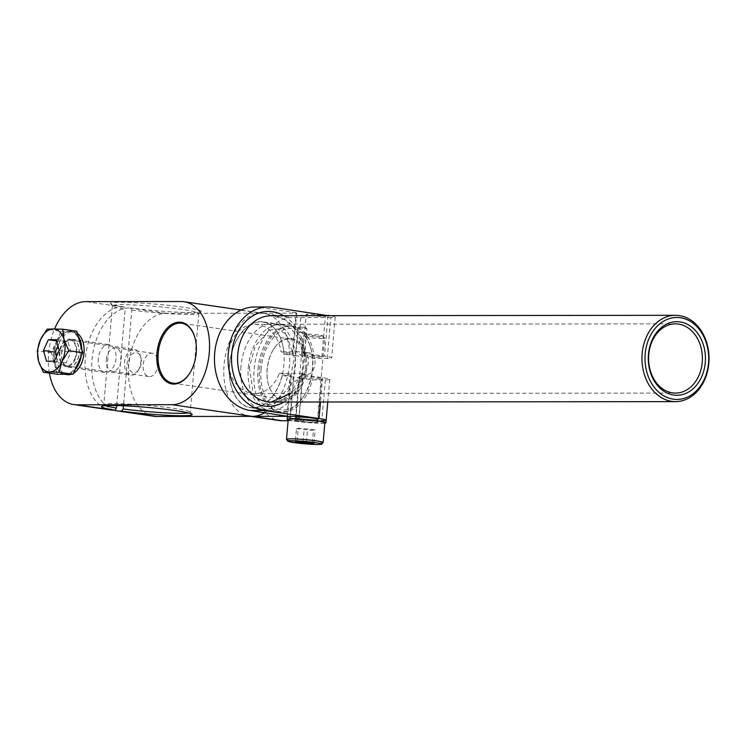 <?xml version="1.0" encoding="UTF-8"?>
<svg xmlns="http://www.w3.org/2000/svg" width="746" height="746" viewBox="0 0 746 746"><rect width="100%" height="100%" fill="white"/><g stroke="black" fill="none" stroke-linecap="round" stroke-linejoin="round"><path stroke-width="0.56" stroke-dasharray="3.73 2.8" d="M300.964 315.129L306.13 315.577L300.964 315.129L299.939 326.86L305.095 327.289L299.939 326.869M291.015 418.03L299.043 418.935L291.015 418.03M300.666 378.185L293.933 377.206L293.141 382.194L300.666 378.185L312.341 379.882L325.387 379.873A19.471 1.389 -175 0 0 329.741 379.378A19.471 1.389 -175 0 0 322.598 377.672L303.174 374.846C301.253 374.539 301.02 374.371 302.456 374.343L306.541 374.333C316.425 375.154 318.421 352.336 308.424 352.839L304.34 352.839C302.895 352.877 303.137 353.045 305.058 353.343L324.482 356.178A19.471 1.389 5 0 1 331.625 357.884A19.471 1.389 5 0 1 327.261 358.378L314.215 358.388L302.55 356.691L295.873 350.909L295.808 355.711L302.55 356.691M298.913 327.746L306.942 328.65L298.913 327.746M314.215 358.388A43.38 27.126 -81.7 0 0 293.122 326.244A43.38 27.126 -81.7 0 0 260.009 365.195A43.38 27.126 -81.7 0 0 280.552 412.081A43.38 27.126 -81.7 0 0 312.341 379.882M282.268 375.508A43.38 27.126 98.3 0 1 250.479 407.708A43.38 27.126 98.3 0 1 229.936 360.822A43.38 27.126 98.3 0 1 263.049 321.871A43.38 27.126 98.3 0 1 284.142 354.014L293.103 354.005L292.488 353.511L281.13 351.86A34.614 26.903 89.9 0 0 254.731 324.296A34.614 26.903 89.9 0 0 227.894 358.985A34.614 26.903 89.9 0 0 254.871 393.524A34.614 26.903 89.9 0 0 279.246 373.354L290.604 375.014L291.229 375.499L282.268 375.508L293.933 377.206M295.808 355.711L284.142 354.014M304.778 355.105A9.651 0.69 5 0 1 315.474 355.823A9.651 0.69 5 0 1 321.843 357.026A9.651 0.69 5 0 1 312.173 356.868A9.651 0.69 5 0 1 302.615 355.348A9.651 0.69 5 0 1 304.778 355.105M308.35 314.262A9.651 0.69 -175 0 0 306.196 314.504A9.651 0.69 -175 0 0 315.745 316.024A9.651 0.69 -175 0 0 325.415 316.183A9.651 0.69 -175 0 0 319.055 314.971A9.651 0.69 -175 0 0 308.35 314.262M298.083 417.266A11.246 0.802 5 0 1 310.56 418.105A11.246 0.802 5 0 1 317.983 419.504A11.246 0.802 5 0 1 306.709 419.327A11.246 0.802 5 0 1 295.565 417.546A11.246 0.802 5 0 1 298.083 417.266M301.664 376.422A11.246 0.802 -175 0 0 299.137 376.702A11.246 0.802 -175 0 0 310.28 378.483A11.246 0.802 -175 0 0 321.554 378.66A11.246 0.802 -175 0 0 314.141 377.252A11.246 0.802 -175 0 0 301.664 376.422M271.031 315.735A43.156 33.542 -90.1 0 1 304.34 352.839C302.895 352.877 303.137 353.045 305.058 353.343A47.483 36.908 89.9 0 0 283.75 315.726M283.844 402.038A47.483 36.908 89.9 0 0 303.174 374.846C301.253 374.539 301.02 374.371 302.456 374.343A43.156 33.542 -90.1 0 1 271.218 402.057M292.488 353.511L296.059 312.667L296.684 313.161L165.976 313.292A51.922 32.47 -81.7 0 0 129.03 362.565A51.922 32.47 -81.7 0 0 153.984 416.268M296.059 312.667L259.31 307.315A51.922 40.349 89.9 0 0 254.74 306.988M327.261 358.378L330.842 317.526A19.471 1.389 -175 0 0 335.196 317.041A19.471 1.389 -175 0 0 330.264 315.67M330.842 317.526L291.36 317.572A51.922 32.47 -81.7 0 0 254.405 366.845A51.922 32.47 -81.7 0 0 279.368 420.548M250.759 416.38L249.295 416.165A51.922 32.47 98.3 0 1 224.332 362.463A51.922 32.47 98.3 0 1 261.286 313.199L291.36 317.572M291.229 375.499L287.658 416.343M296.684 313.161L293.103 354.005M287.033 415.858L290.604 375.014M325.387 379.873L321.815 420.716L288.124 420.753M279.246 373.354L299.668 373.336C309.851 374.203 311.847 351.375 301.552 351.842L281.13 351.86M309.049 352.886L301.552 351.842L309.049 352.886M248.315 367.536A43.156 26.987 98.3 0 1 281.699 324.799A43.156 26.987 98.3 0 1 302.186 371.396A43.156 26.987 98.3 0 1 269.269 410.225A43.156 26.987 98.3 0 1 248.315 367.536M240.967 366.473A43.156 26.987 -81.7 0 0 261.911 409.153A43.156 26.987 -81.7 0 0 294.838 370.324A43.156 26.987 -81.7 0 0 274.341 323.727A43.156 26.987 -81.7 0 0 240.967 366.473M258.013 368.953A43.156 26.987 98.3 0 1 291.388 326.207A43.156 26.987 98.3 0 1 310.289 346.48A43.156 26.987 98.3 0 1 302.848 397.59A43.156 26.987 98.3 0 1 278.957 411.633A43.156 26.987 98.3 0 1 258.013 368.953M194.781 337.192A30.288 18.939 98.3 0 1 194.865 337.462A30.288 18.939 98.3 0 1 189.643 373.336A30.288 18.939 98.3 0 1 189.493 373.569M305.235 369.046A30.288 18.939 -81.7 0 0 290.539 339.094A30.288 18.939 -81.7 0 0 273.773 348.951A30.288 18.939 -81.7 0 0 267.115 369.084A30.288 18.939 -81.7 0 0 268.551 384.815A30.288 18.939 -81.7 0 0 281.811 399.035A30.288 18.939 -81.7 0 0 305.235 369.046M49.367 373.093A51.922 32.47 98.3 0 1 54.561 328.967M61.526 353.24A14.062 8.793 98.3 0 1 72.399 339.309A14.062 8.793 98.3 0 1 79.076 354.49A14.062 8.793 98.3 0 1 68.352 367.144A14.062 8.793 98.3 0 1 61.526 353.24M306.447 369.139A31.155 19.48 98.3 0 1 289.56 398.951A31.155 19.48 98.3 0 1 268.709 385.365A31.155 19.48 98.3 0 1 274.08 348.466A31.155 19.48 98.3 0 1 296.395 340.26A31.155 19.48 98.3 0 1 306.447 369.139M261.044 369.195A40.993 25.634 -81.7 0 0 274.267 407.204A40.993 25.634 -81.7 0 0 303.631 396.396A40.993 25.634 -81.7 0 0 310.7 347.85A40.993 25.634 -81.7 0 0 283.266 329.965A40.993 25.634 -81.7 0 0 261.044 369.195M229.609 364.813A43.156 26.987 98.3 0 1 262.984 322.076A43.156 26.987 98.3 0 1 283.471 368.673A43.156 26.987 98.3 0 1 250.553 407.502A43.156 26.987 98.3 0 1 229.609 364.813M105.382 405.684A43.38 3.087 5 0 1 103.778 404.686A43.38 3.087 5 0 1 103.908 404.472A43.38 3.087 5 0 1 147.26 405.386A43.38 3.087 5 0 1 190.118 412.016A43.38 3.087 5 0 1 190.202 412.24A43.38 3.087 5 0 1 188.449 412.948M113.942 410.16A51.922 32.47 98.3 0 1 92.625 354.546A51.922 32.47 98.3 0 1 129.226 307.949L130.643 307.939L131.828 310.094L123.454 405.787M106.38 359.553A11.815 7.385 98.3 0 1 115.518 347.86A11.815 7.385 98.3 0 1 121.244 359.544A11.815 7.385 98.3 0 1 112.114 371.238A11.815 7.385 98.3 0 1 106.38 359.553M131.828 310.094A43.38 3.087 -175 0 0 198.725 313.572A43.38 3.087 -175 0 0 198.856 313.357A43.38 3.087 -175 0 0 155.914 306.494A43.38 3.087 -175 0 0 112.432 305.795A43.38 3.087 -175 0 0 112.525 306.028A43.38 3.087 -175 0 0 125.141 309.114L123.957 306.97A45.543 3.245 5 0 1 110.557 303.697A45.543 3.245 5 0 1 156.119 304.191A45.543 3.245 5 0 1 201.066 311.614A45.543 3.245 5 0 1 130.643 307.939M116.702 405.554L125.141 309.114M158.003 364.887A11.815 7.385 -81.7 0 0 152.277 353.212A11.815 7.385 -81.7 0 0 143.269 363.834A11.815 7.385 -81.7 0 0 148.864 376.59A11.815 7.385 -81.7 0 0 158.003 364.887M98.285 358.584A14.062 8.793 -81.7 0 0 105.111 372.496A14.062 8.793 -81.7 0 0 115.835 359.842A14.062 8.793 -81.7 0 0 109.158 344.661A14.062 8.793 -81.7 0 0 98.285 358.584M123.957 306.97L122.54 306.97A51.922 32.47 -81.7 0 0 85.585 356.243A51.922 32.47 -81.7 0 0 110.548 409.946M264.811 412.622A51.922 32.47 -81.7 0 0 289.756 357.241A51.922 32.47 -81.7 0 0 264.243 313.404A51.922 32.47 -81.7 0 0 261.286 313.199L181.082 301.524M79.095 353.11A13.848 8.654 -81.7 0 0 72.371 339.523A13.848 8.654 -81.7 0 0 61.806 351.981A13.848 8.654 -81.7 0 0 68.38 366.929A13.848 8.654 -81.7 0 0 79.095 353.11M76.763 352.765A13.848 8.654 98.3 0 1 66.04 366.584A13.848 8.654 98.3 0 1 59.475 351.636A13.848 8.654 98.3 0 1 70.031 339.188A13.848 8.654 98.3 0 1 76.763 352.765M77.379 333.397A21.634 13.531 -81.7 0 0 73.49 331.821A21.634 13.531 -81.7 0 0 56.994 351.282A21.634 13.531 -81.7 0 0 67.261 374.632M71.429 374.231A21.634 13.531 -81.7 0 0 73.416 373.336M81.668 352.699A21.634 13.531 -81.7 0 0 81.771 349.193A21.634 13.531 -81.7 0 1 81.211 356.14A21.634 13.531 -81.7 0 0 81.668 352.699M57.293 374.25L51.315 352.755L56.183 342.022A21.634 13.531 -81.7 0 0 54.299 363.498A21.634 13.531 -81.7 0 0 63.923 374.147A21.634 13.531 -81.7 0 0 65.154 374.24A21.634 13.531 -81.7 0 0 77.882 363.479A21.634 13.531 -81.7 0 0 79.766 341.976A21.634 13.531 -81.7 0 0 70.152 331.336L71.15 331.476A21.634 13.531 -81.7 0 1 78.209 336.371A21.634 13.531 -81.7 0 0 71.15 331.476A21.634 13.531 -81.7 0 0 54.654 350.937A21.634 13.531 -81.7 0 0 64.921 374.296A21.634 13.531 -81.7 0 1 57.181 342.162A21.634 13.531 -81.7 0 1 71.15 331.476L73.49 331.821M67.755 374.24A21.634 13.531 -81.7 0 0 75.094 369.643A21.634 13.531 -81.7 0 1 67.755 374.24M61.051 331.252L68.912 331.243A21.634 13.531 -81.7 0 0 56.183 342.004L61.051 331.252L47.045 329.21M51.315 352.755L37.3 350.723M70.152 331.336A21.634 13.531 -81.7 0 0 68.912 331.243L76.773 331.233M56.398 356.607L58.16 362.92L66.021 362.901L70.889 352.14L67.895 341.398L60.025 341.416L57.955 346.004M46.466 361.213L58.16 362.92M54.327 361.195L66.021 362.901M59.195 350.433L70.889 352.14M56.192 339.7L67.895 341.398M56.537 340.913L60.025 341.416M139.968 367.657A10.164 6.36 -81.7 0 0 140.789 357.325A10.164 6.36 -81.7 0 0 131.725 354.546A10.164 6.36 -81.7 0 0 129.552 369.447A10.164 6.36 -81.7 0 0 139.036 369.363A10.164 6.36 -81.7 0 0 139.968 367.657M139.213 368.729A12.98 8.113 98.3 0 1 138.01 370.921A12.98 8.113 98.3 0 1 130.83 375.145A12.98 8.113 98.3 0 1 124.666 361.129A12.98 8.113 98.3 0 1 134.569 349.454A12.98 8.113 98.3 0 1 140.248 355.544A12.98 8.113 98.3 0 1 139.213 368.729M74.553 359.32A12.98 8.113 -81.7 0 0 69.91 340.045A12.98 8.113 -81.7 0 0 60.006 351.72A12.98 8.113 -81.7 0 0 66.17 365.736A12.98 8.113 -81.7 0 0 74.553 359.32M297.915 417.238A11.47 0.821 -175 0 0 295.351 417.527A11.47 0.821 -175 0 0 306.699 419.345A11.47 0.821 -175 0 0 318.197 419.532A11.47 0.821 -175 0 0 310.634 418.096A11.47 0.821 -175 0 0 297.915 417.238M297.691 419.821A11.47 0.821 5 0 1 310.411 420.669A11.47 0.821 5 0 1 317.973 422.105A11.47 0.821 5 0 1 306.475 421.919A11.47 0.821 5 0 1 295.127 420.11A11.47 0.821 5 0 1 297.691 419.821M287.378 416.827A19.471 1.389 -175 0 0 306.653 419.914A19.471 1.389 -175 0 0 326.17 420.222M288.189 419.961A19.471 1.389 -175 0 0 306.429 422.488A19.471 1.389 -175 0 0 324.827 423.168M320.752 336.092A8.654 0.615 -175 0 0 322.673 335.831A8.654 0.615 -175 0 0 314.122 334.506A8.654 0.615 -175 0 0 305.478 334.32A8.654 0.615 -175 0 0 310.868 335.411A8.654 0.615 -175 0 0 320.752 336.092M322.235 338.488A10.817 0.774 5 0 1 310.243 337.677A10.817 0.774 5 0 1 303.109 336.325A10.817 0.774 5 0 1 303.137 336.269A10.817 0.774 5 0 1 313.954 336.502A10.817 0.774 5 0 1 324.641 338.152A10.817 0.774 5 0 1 324.659 338.208A10.817 0.774 5 0 1 322.235 338.488M314.905 422.32A10.817 0.774 -175 0 0 317.32 422.05A10.817 0.774 -175 0 0 306.615 420.343A10.817 0.774 -175 0 0 295.77 420.166A10.817 0.774 -175 0 0 302.904 421.518A10.817 0.774 -175 0 0 314.905 422.32M324.864 422.712A18.389 1.305 5 0 1 306.438 422.413A18.389 1.305 5 0 1 288.226 419.504M296.47 428.708L313.451 430.395L315.194 429.845L298.223 428.157L296.47 428.708L295.304 442.033M303.035 441.846L304.088 429.827M312.35 442.928L313.451 430.395M314.029 443.18L315.194 429.845M306.41 442.052L307.576 428.726M297.057 441.483L298.223 428.157M291.182 418.058L298.829 418.916L291.182 418.058M298.698 332.063L306.354 332.93L298.698 332.063M328.026 315.679L324.482 356.178M322.598 377.672L320.472 402.001M272.924 307.305L259.31 307.315M306.541 374.333L299.668 373.336M122.54 306.97L85.781 301.626M165.976 313.292L129.226 307.949M286.501 439.282A18.389 1.305 -175 0 0 304.704 442.191A18.389 1.305 -175 0 0 323.139 442.49M306.914 328.604L305.095 327.289L306.13 315.577M299.043 418.935L302.624 378.091M293.141 382.194L289.998 418.142M299.957 326.841L297.934 327.82M295.873 350.909L297.896 327.858M304.499 356.597L306.942 328.65M293.085 326.244L263.012 321.862M280.599 412.09L250.525 407.708M321.843 357.026L325.415 316.183M302.615 355.348L306.196 314.504M317.983 419.504L321.554 378.66M295.565 417.546L299.137 376.702M303.389 352.951C302.083 341.864 298.214 332.735 291.779 325.582L283.396 318.943L271.087 315.735M301.515 374.445L290.576 393.487M335.196 317.041L331.625 357.884M329.741 379.378L327.764 401.991M254.759 324.296L675.456 323.857M254.824 393.524L675.531 393.086M249.388 367.424L253.23 393.273L261.1 402.989L266.294 404.975L274.136 403.67L288.404 387.929L294.372 357.679L286.296 334.283L277.279 328.967L269.427 330.301L255.123 346.172L249.388 367.424M291.388 326.207L281.699 324.799M278.957 411.633L269.269 410.225M194.865 337.462L194.706 336.922M189.643 373.336L189.335 373.811M290.539 339.094L181.604 323.242M172.876 383.183L281.811 399.035M268.551 384.815L268.709 385.365M273.773 348.951L274.08 348.466M310.7 347.85L310.289 346.48M303.631 396.396L302.848 397.59M274.341 323.727L262.984 322.076M261.911 409.153L250.553 407.502M103.908 404.472L101.577 406.421M190.118 412.016L192.076 414.338M198.856 313.357L190.202 412.249M112.432 305.795L103.778 404.686M198.725 313.572L201.066 311.614M112.525 306.028L110.557 303.697M152.277 353.212L115.518 347.86M148.874 376.59L112.114 371.238M68.352 367.144L105.111 372.496M72.399 339.309L109.158 344.661M264.243 313.404L241.135 310.047M66.04 366.584L68.38 366.929M70.031 339.188L72.371 339.523M140.789 357.325L140.248 355.544M139.036 369.363L138.01 370.921M66.17 365.736L130.83 375.145M69.91 340.045L134.569 349.454M63.923 374.147L64.529 374.24M317.973 422.105L318.197 419.532M295.127 420.11L295.351 417.527M305.478 334.32L303.137 336.269M322.673 335.831L324.641 338.152M317.32 422.05L324.659 338.208M295.77 420.166L303.109 336.325M297.738 332.175L290.213 418.161M306.354 332.93L298.829 418.916"/><path stroke-width="1.12" d="M320.472 402.001L319.027 418.515L263.897 410.486A51.922 40.349 -90.1 0 1 228.117 356.001A51.922 40.349 -90.1 0 1 268.355 306.979A51.922 40.349 -90.1 0 1 272.924 307.305L328.026 315.679M330.264 315.67A19.471 1.389 -175 0 0 328.053 315.325M268.355 306.979L254.74 306.988A51.922 40.349 89.9 0 0 214.503 356.01A51.922 40.349 89.9 0 0 250.283 410.505L287.658 416.343L252.251 416.38A51.922 32.47 98.3 0 1 249.295 416.165M288.124 420.753L282.324 420.753L252.251 416.38A51.922 32.47 -81.7 0 0 264.811 412.622M319.027 418.515A19.471 1.389 5 0 1 326.17 420.222A19.471 1.389 5 0 1 321.815 420.716M250.759 416.38L279.368 420.548A51.922 32.47 -81.7 0 0 282.324 420.753M642.157 353.623A43.156 33.542 89.9 0 0 675.54 401.628A43.156 33.542 89.9 0 0 708.7 352.42A43.156 33.542 89.9 0 0 675.447 315.306A43.156 33.542 89.9 0 0 642.157 353.623M645.197 353.865A40.993 31.864 -90.1 0 1 695.766 325.498A40.993 31.864 -90.1 0 1 689.593 396.051A40.993 31.864 -90.1 0 1 645.197 353.865M705.259 362.603A36.778 28.581 89.9 0 0 665.423 324.752A36.778 28.581 89.9 0 0 659.884 388.051A36.778 28.581 89.9 0 0 705.259 362.603M702.228 362.36A34.614 26.903 -90.1 0 1 699.944 372.916A34.614 26.903 -90.1 0 1 675.531 393.086A34.614 26.903 -90.1 0 1 648.591 358.509A34.614 26.903 -90.1 0 1 675.447 323.857A34.614 26.903 -90.1 0 1 702.228 362.36M189.493 373.569A30.288 18.939 98.3 0 1 172.876 383.183A30.288 18.939 98.3 0 1 158.18 353.231A30.288 18.939 98.3 0 1 181.614 323.242A30.288 18.939 98.3 0 1 194.781 337.192M156.968 353.138A31.155 19.48 -81.7 0 0 167.02 382.027A31.155 19.48 -81.7 0 0 189.335 373.811A31.155 19.48 -81.7 0 0 194.706 336.922A31.155 19.48 -81.7 0 0 173.855 323.326A31.155 19.48 -81.7 0 0 156.968 353.138M54.561 328.967A51.922 32.47 98.3 0 1 85.781 301.626L181.082 301.524A51.922 32.47 98.3 0 1 184.048 301.738A51.922 32.47 98.3 0 1 209.011 355.441A51.922 32.47 98.3 0 1 172.056 404.705L76.754 404.808A51.922 32.47 98.3 0 1 73.789 404.593A51.922 32.47 98.3 0 1 49.367 373.093M188.449 412.948A43.38 3.087 5 0 1 123.174 408.976L121.617 411.13A45.543 3.245 -175 0 0 169.491 415.41A45.543 3.245 -175 0 0 192.076 414.338A45.543 3.245 -175 0 0 147.093 407.381A45.543 3.245 -175 0 0 101.577 406.421A45.543 3.245 -175 0 0 114.931 410.16L116.488 408.006A43.38 3.087 5 0 1 105.382 405.684M123.454 405.787L123.174 408.976M121.617 411.13L120.19 411.13A51.922 32.47 98.3 0 1 117.234 410.915A51.922 32.47 98.3 0 1 113.942 410.16M116.488 408.006L116.702 405.554M73.789 404.593L110.548 409.946A51.922 32.47 -81.7 0 0 113.513 410.16L114.931 410.16M117.234 410.915L153.984 416.268A51.922 32.47 -81.7 0 0 156.949 416.482L252.251 416.38L172.056 404.705M73.416 373.336A21.634 13.531 -81.7 0 0 84.009 353.045A21.634 13.531 -81.7 0 0 77.379 333.397M64.529 374.24L67.261 374.632A21.634 13.531 -81.7 0 0 71.429 374.231M81.771 349.193A21.634 13.531 -81.7 0 0 78.209 336.371A21.634 13.531 -81.7 0 1 81.771 349.193M64.921 374.296A21.634 13.531 -81.7 0 0 67.755 374.24A21.634 13.531 -81.7 0 1 64.921 374.296M75.094 369.643A21.634 13.531 -81.7 0 0 81.211 356.14A21.634 13.531 -81.7 0 1 75.094 369.643M58.999 372.189L49.45 371.956A21.634 13.531 -81.7 0 0 62.179 361.195L58.999 372.189L73.015 374.231L57.293 374.25L43.277 372.207L38.596 361.213A21.634 13.531 -81.7 0 0 49.45 371.956L43.277 372.207M37.3 350.723L40.48 339.719A21.634 13.531 -81.7 0 0 38.596 361.213L37.3 350.723M40.48 339.719L47.045 329.21L53.208 328.958A21.634 13.531 -81.7 0 0 40.48 339.719M53.208 328.958L62.767 329.2L64.063 339.691A21.634 13.531 -81.7 0 0 53.208 328.958M64.063 339.691L68.744 350.685L62.179 361.195A21.634 13.531 -81.7 0 0 64.063 339.691M68.744 350.685L82.759 352.727L76.773 331.233L62.767 329.2M43.473 350.471L48.331 339.719L56.192 339.7L59.195 350.433L54.327 361.195L46.466 361.213L43.473 350.471L55.167 352.177L56.398 356.607M48.331 339.719L56.537 340.913M57.955 346.004L55.167 352.177M82.759 352.727L73.015 374.231M327.764 401.991L326.17 420.222A19.471 1.389 -175 0 0 313.339 417.788A19.471 1.389 -175 0 0 291.742 416.343A19.471 1.389 -175 0 0 287.378 416.827L287.154 419.411A19.471 1.389 -175 0 0 288.189 419.961M324.827 423.168A19.471 1.389 -175 0 0 325.946 422.805A19.471 1.389 -175 0 0 313.106 420.371A19.471 1.389 -175 0 0 291.509 418.916A19.471 1.389 -175 0 0 287.154 419.411M286.501 439.282L288.226 419.504A18.389 1.305 5 0 1 292.348 419.038A18.389 1.305 5 0 1 312.742 420.408A18.389 1.305 5 0 1 324.864 422.712L323.139 442.49A18.389 1.305 -175 0 0 311.017 440.187A18.389 1.305 -175 0 0 290.614 438.816A18.389 1.305 -175 0 0 286.501 439.282L287.844 441.287L299.416 443.283C317.796 445.073 321.004 444.439 321.657 444.168L323.139 442.49M302.923 443.152L295.304 442.033L297.057 441.483L314.029 443.18L312.285 443.73L302.923 443.152L303.035 441.846M312.285 443.73L312.35 442.928M283.75 315.726A47.483 36.908 89.9 0 0 231.502 358.938A47.483 36.908 89.9 0 0 283.844 402.038M271.218 402.057A43.156 33.542 -90.1 0 1 237.592 358.994A43.156 33.542 -90.1 0 1 271.031 315.735M250.283 410.505L263.897 410.486M113.513 410.16L76.754 404.808M156.949 416.482L120.19 411.13M291.807 440.737A16.654 1.184 5 0 1 320.183 443.534A16.654 1.184 5 0 1 302.018 443.553A16.654 1.184 5 0 1 291.807 440.737M290.576 393.487L271.171 402.057L675.54 401.628M675.447 315.306L271.087 315.735M241.135 310.047L184.048 301.738M325.946 422.805L326.17 420.222"/></g></svg>
